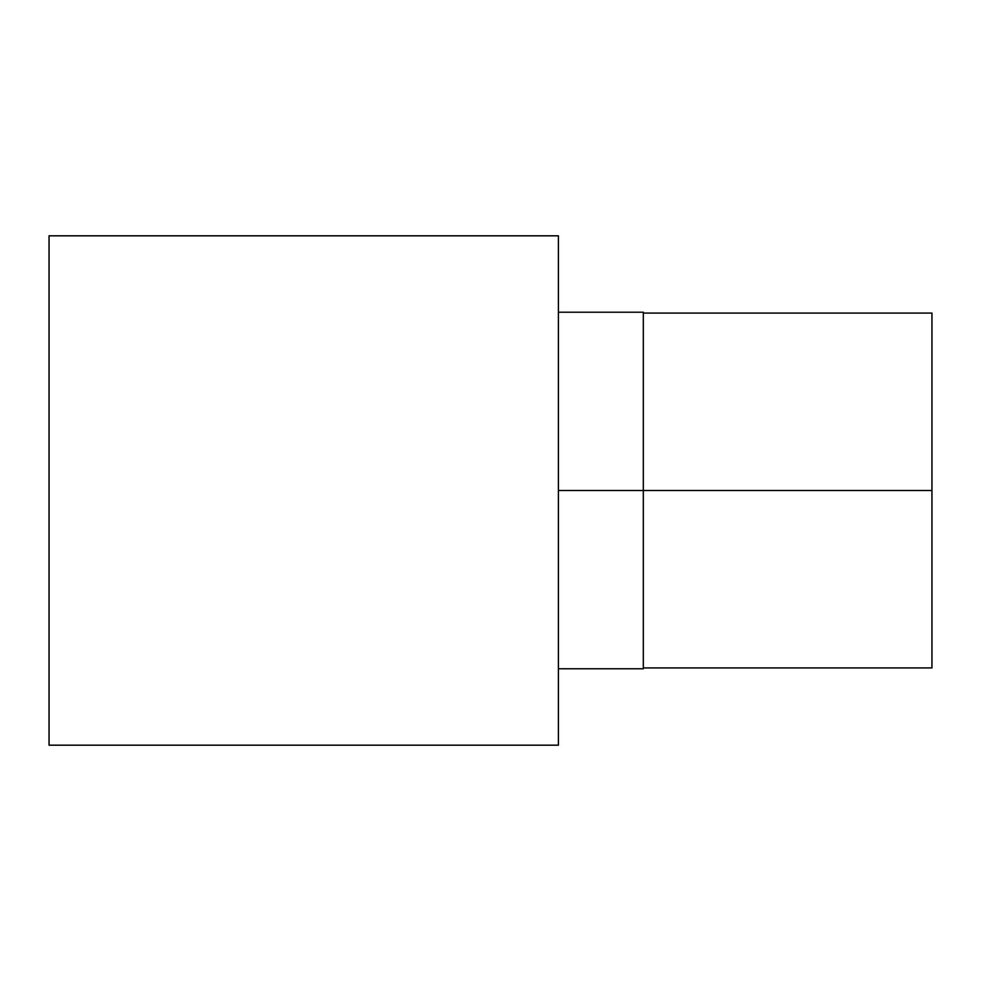 <?xml version="1.0" encoding="UTF-8"?>
<svg xmlns="http://www.w3.org/2000/svg" width="981" height="981" viewBox="0 0 981 981"><rect width="100%" height="100%" fill="white"/><g stroke="black" fill="none" stroke-linecap="round" stroke-linejoin="round"><path stroke-width="1.47" d="M558.41 490.5L643.315 490.5L643.315 312.228L643.315 668.772L643.315 490.5L558.41 490.5M49.05 745.18L49.05 235.82L49.05 745.18L558.41 745.18L558.41 235.82L558.41 745.18L49.05 745.18M643.315 490.5L643.315 312.228L643.315 668.772L643.315 490.5L931.95 490.5L931.95 667.926L931.95 490.5L643.315 490.5M931.95 490.5L931.95 313.074L931.95 490.5M558.41 235.82L49.05 235.82L558.41 235.82M558.41 312.228L643.315 312.228M643.315 668.772L558.41 668.772M931.95 667.926L643.315 667.926M643.315 313.074L931.95 313.074"/></g></svg>

